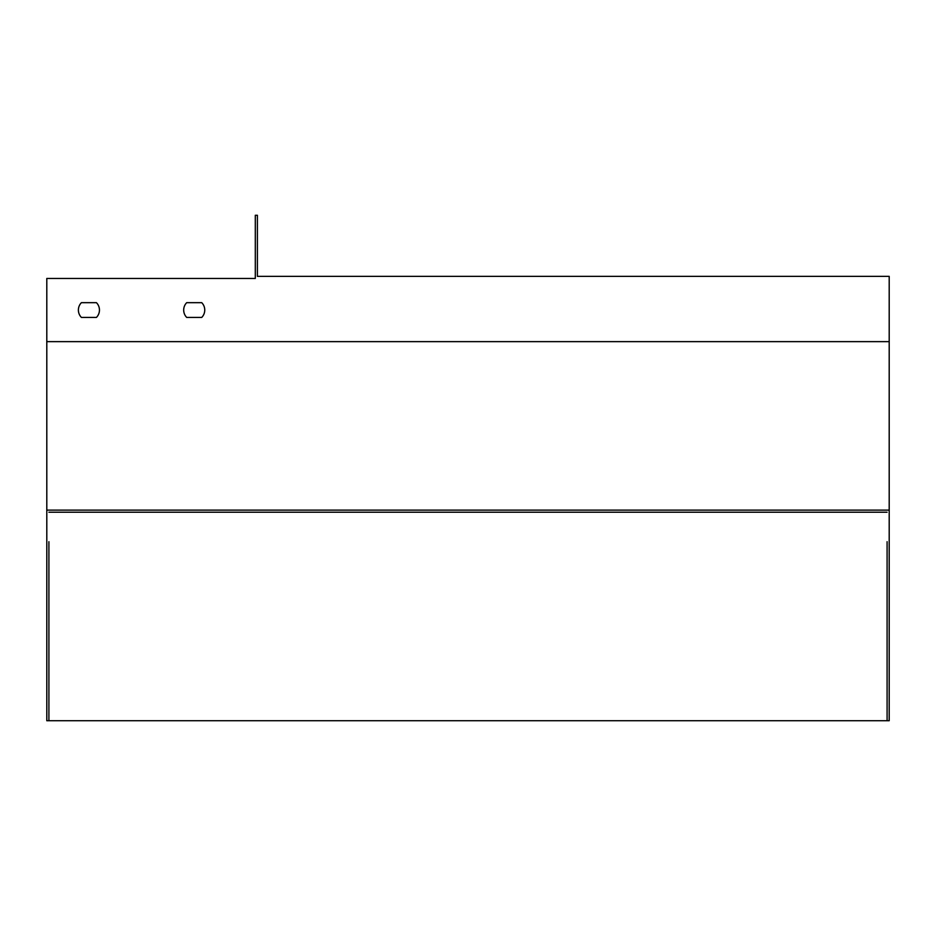 <?xml version="1.0" encoding="UTF-8"?>
<svg xmlns="http://www.w3.org/2000/svg" width="936" height="936" viewBox="0 0 936 936"><rect width="100%" height="100%" fill="white"/><g stroke="black" fill="none" stroke-linecap="round" stroke-linejoin="round"><path stroke-width="1.4" d="M889.2 510.12L889.2 276.354L257.4 276.354L257.4 215.28L255.294 215.28L255.294 278.46L46.8 278.46L46.8 510.12L889.2 510.12L889.2 720.72L887.094 720.72L887.094 668.07M887.094 647.01L887.094 562.77M887.094 541.71L887.094 720.72L48.906 720.72L48.906 668.07M46.8 510.12L46.8 720.72L48.906 720.72L48.906 541.71M48.906 562.77L48.906 647.01M48.906 512.226L887.094 512.226M186.697 317.421L201.743 317.421A10.53 10.53 0 0 0 201.743 302.679L186.697 302.679A10.53 10.53 0 0 0 186.697 317.421L201.743 317.421M81.397 317.421L96.443 317.421A10.53 10.53 0 0 0 96.443 302.679L81.397 302.679A10.53 10.53 0 0 0 81.397 317.421L96.443 317.421M186.697 302.679L201.743 302.679M81.397 302.679L96.443 302.679M889.2 341.64L46.8 341.64"/></g></svg>
